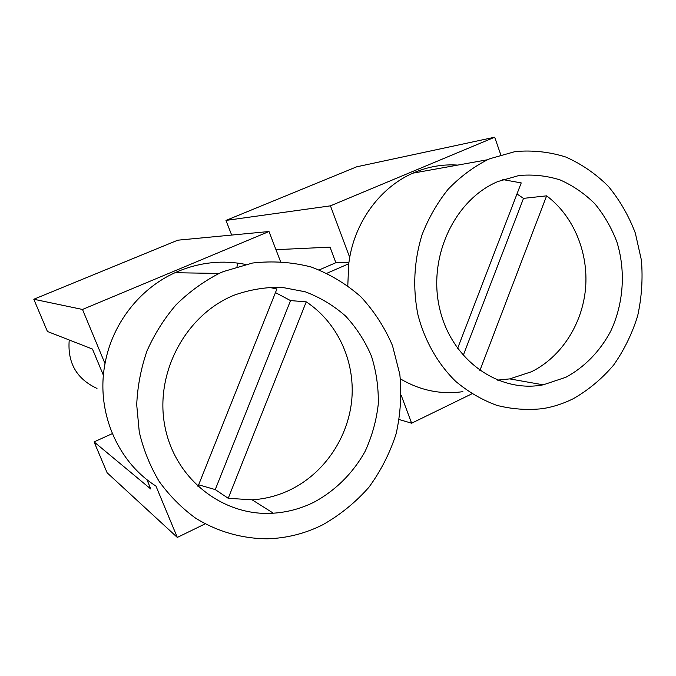 <?xml version="1.0" encoding="UTF-8"?>
<svg xmlns="http://www.w3.org/2000/svg" width="676" height="676" viewBox="0 0 676 676"><rect width="100%" height="100%" fill="white"/><g stroke="black" fill="none" stroke-linecap="round" stroke-linejoin="round"><path stroke-width="1.01" d="M146.878 479.546L150.841 489.061L94.074 441.893L107.121 472.777L177.315 537.428L205.124 523.875M177.315 537.428L155.945 486.052C117.311 461.818 95.747 411.295 105.017 363.62L82.489 309.456L268.989 231.522L177.78 240.191L33.8 299.248L47.421 331.477L92.468 349.061L103.42 375.324M82.489 309.456L33.8 299.248M275.96 249.681L330.023 247.146L335.862 262.702L319.309 269.885M94.074 441.893L112.317 433.629M105.017 363.62C112.131 323.88 139.602 288.677 174.983 272.724L178.633 271.127C200.696 262.144 223.004 259.914 245.54 264.417M280.472 261.435L268.989 231.522M347.802 285.678L348.715 263.775L327.023 273.222M96.989 388.43C76.616 378.949 67.363 362.801 69.231 339.986M489.889 158.716L515.12 151.585C532.418 150.021 549.284 151.83 565.727 157.009C581.546 164.014 595.759 173.783 608.358 186.331C619.757 200.189 628.748 215.771 635.33 233.085L641.423 260.243C642.935 279.011 641.685 297.567 637.654 315.92C632.094 333.783 624.075 350.168 613.614 365.082C601.91 378.822 588.483 390.018 573.349 398.671C563.48 403.623 553.179 406.96 542.439 408.676C527.111 410.307 511.884 409.191 496.759 405.33C481.971 399.896 468.282 391.911 455.675 381.357C437.862 363.916 424.756 340.941 417.971 314.906C412.571 288.415 413.982 260.632 422.052 234.758C428.584 218.002 437.254 202.868 448.07 189.339C459.908 177.028 473.065 167.158 487.548 159.739L489.889 158.716M348.715 263.775L349.703 257.404C356.337 219.734 381.196 187.024 412.884 173.157L414.98 172.253C428.888 166.507 443.143 164.124 457.728 165.096M497.832 181.557L518.923 175.523C532.975 174.247 546.69 175.718 560.083 179.917C572.978 185.604 584.571 193.564 594.863 203.789C604.183 215.103 611.535 227.846 616.918 242.008C625.883 271.093 623.61 303.642 610.758 331.088C600.178 351.089 584.639 367.144 565.897 377.259L543.2 384.83C498.694 393.415 451.509 360.198 439.713 308.814C427.469 257.59 454.28 199.826 497.832 181.557M479.875 370.541L546.622 195.846C573.535 215.965 588.619 252.452 585.56 288.272C582.399 324.091 561.317 357.038 531.488 371.741L509.721 378.898L497.418 380.132M546.622 195.846L523.511 198.364L463.212 355.491M516.963 193.987L523.511 198.364M457.593 348.436L521.221 182.917L502.843 179.579M237.006 266.657L237.867 263.116M348.875 262.541L335.862 262.702M349.703 257.404L330.446 205.842L225.97 220.427L231.674 235.071M500.772 154.796L494.688 137.211L356.632 166.828L225.97 220.427M330.446 205.842L494.688 137.211M399.262 419.568L411.625 423.201L401.324 395.621M411.625 423.201L471.899 393.821M498.837 380.689L500.215 380.013M462.874 391.657C440.972 394.759 420.151 390.5 400.412 378.873M268.465 287.224L276.915 288.965L197.975 486.492M223.283 271.591L252.494 263.04C272.538 260.742 292.116 262.068 311.214 267.012C329.601 273.915 346.137 283.835 360.84 296.764C374.166 311.137 384.72 327.429 392.502 345.647L399.829 374.377C401.781 394.328 400.538 414.16 396.102 433.891C389.883 453.148 380.816 470.944 368.902 487.278C355.542 502.403 340.163 514.909 322.756 524.779C305.273 533.533 286.835 538.206 267.434 538.789C242.169 538.704 217.41 531.691 195.567 518.137C181.65 507.989 169.524 495.762 159.19 481.473C150.106 466.203 143.464 449.726 139.273 432.023L136.713 404.823C137.507 386.385 140.946 368.403 147.022 350.895C154.534 333.978 164.234 318.59 176.132 304.724C189.077 292.007 203.408 281.571 219.125 273.434L223.283 271.591M232.772 295.75L233.871 295.277C249.571 289.666 265.533 287.004 281.757 287.308L305.231 291.795C320.187 297.432 333.648 305.535 345.622 316.089C356.48 327.826 365.082 341.152 371.42 356.058C376.321 371.555 378.611 387.542 378.281 404.011C376.447 420.413 372.079 436.155 365.184 451.213C353.193 472.938 335.44 490.683 313.901 502.234C301.04 508.589 287.52 512.247 273.341 513.194C223.536 516.726 175.135 479.554 164.961 426.666C154.39 373.887 184.928 315.945 232.772 295.75M228.226 498.297L306.236 301.851C337.332 322.351 354.985 360.604 351.858 398.789C348.613 436.983 324.81 472.794 290.731 489.585C278.487 495.559 265.617 498.964 252.131 499.817L228.226 498.297L215.255 489.593L198.643 484.81M306.236 301.851L290.536 300.592L215.255 489.593M275.462 292.607L290.536 300.592M543.2 384.83L509.721 378.898M487.548 159.739L412.884 173.157M273.341 513.194L252.131 499.817M219.125 273.434L174.983 272.724"/></g></svg>
